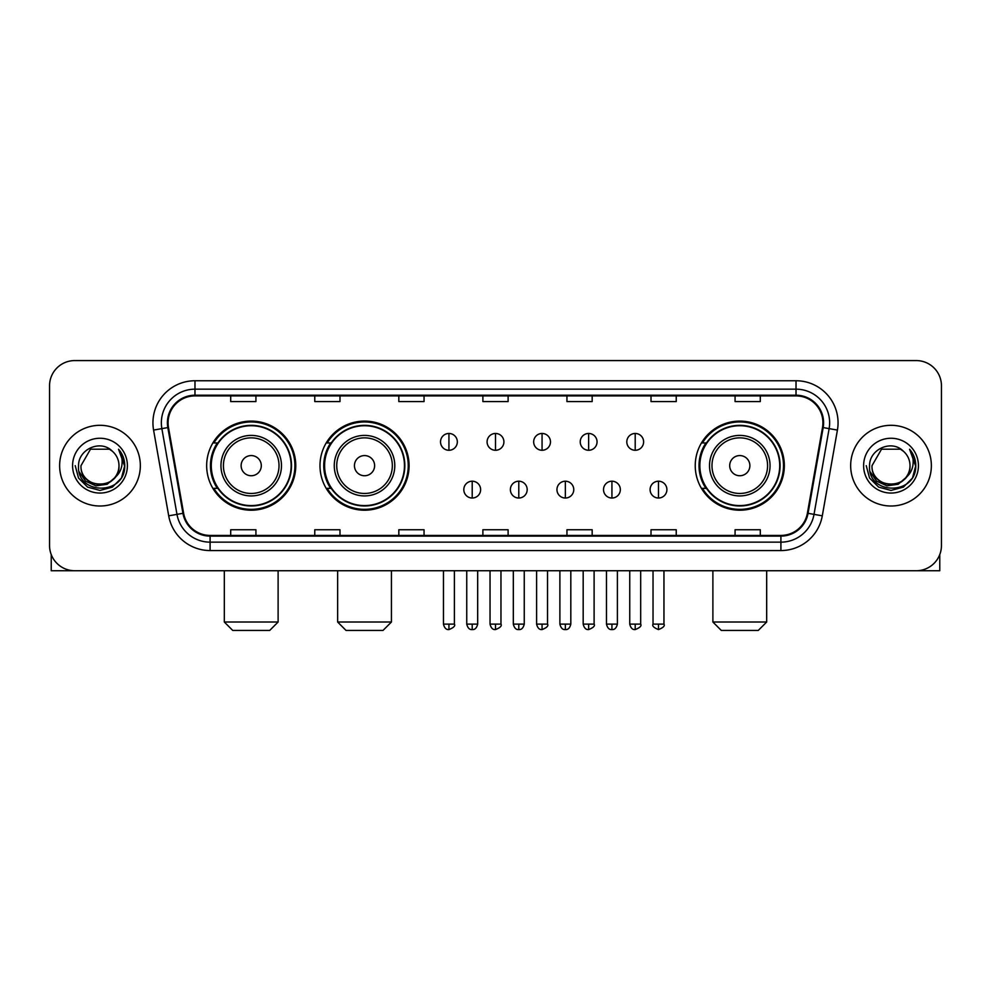 <?xml version="1.0" encoding="UTF-8"?>
<svg xmlns="http://www.w3.org/2000/svg" width="991" height="991" viewBox="0 0 991 991"><rect width="100%" height="100%" fill="white"/><g stroke="black" fill="none" stroke-linecap="round" stroke-linejoin="round"><path stroke-width="1.49" d="M695.236 465.659A44.558 44.558 0 0 0 739.782 510.216A44.558 44.558 0 0 0 784.339 465.659A44.558 44.558 0 0 0 739.782 421.101A44.558 44.558 0 0 0 695.236 465.659M319.982 465.659A44.558 44.558 0 0 0 364.527 510.216A44.558 44.558 0 0 0 409.085 465.659A44.558 44.558 0 0 0 364.527 421.101A44.558 44.558 0 0 0 319.982 465.659M206.661 465.659A44.558 44.558 0 0 0 251.219 510.216A44.558 44.558 0 0 0 295.764 465.659A44.558 44.558 0 0 0 251.219 421.101A44.558 44.558 0 0 0 206.661 465.659M217.351 488.352A40.767 40.767 0 0 1 217.351 442.965M330.66 488.352A40.767 40.767 0 0 1 330.66 442.965M705.914 488.352A40.767 40.767 0 0 1 705.914 442.965M49.55 385.796L49.55 545.521A25.221 25.221 0 0 0 74.771 570.742L916.229 570.742A25.221 25.221 0 0 0 941.45 545.521L941.45 385.796A25.221 25.221 0 0 0 916.229 360.575L74.771 360.575A25.221 25.221 0 0 0 49.55 385.796L49.55 545.521M59.633 465.659A40.346 40.346 0 0 0 99.992 506.005A40.346 40.346 0 0 0 140.338 465.659A40.346 40.346 0 0 0 99.992 425.312A40.346 40.346 0 0 0 59.633 465.659A40.346 40.346 0 0 0 99.992 506.005A40.346 40.346 0 0 0 140.338 465.659A40.346 40.346 0 0 0 99.992 425.312A40.346 40.346 0 0 0 59.633 465.659M850.662 465.659A40.346 40.346 0 0 0 891.008 506.005A40.346 40.346 0 0 0 931.367 465.659A40.346 40.346 0 0 0 891.008 425.312A40.346 40.346 0 0 0 850.662 465.659A40.346 40.346 0 0 0 891.008 506.005A40.346 40.346 0 0 0 931.367 465.659A40.346 40.346 0 0 0 891.008 425.312A40.346 40.346 0 0 0 850.662 465.659M168.074 422.785A26.906 26.906 0 0 1 194.979 395.892L796.021 395.892A26.906 26.906 0 0 1 822.518 427.455L807.392 513.202A26.906 26.906 0 0 1 780.908 535.425L210.092 535.425A26.906 26.906 0 0 1 183.608 513.202L168.482 427.455A26.906 26.906 0 0 1 168.074 422.785M167.405 422.785A27.575 27.575 0 0 0 167.826 427.579L182.939 513.313A27.575 27.575 0 0 0 210.092 536.106L780.908 536.106A27.575 27.575 0 0 0 808.061 513.313L823.174 427.579A27.575 27.575 0 0 0 796.021 395.211L194.979 395.211A27.575 27.575 0 0 0 167.405 422.785M153.58 430.082A42.031 42.031 0 0 1 194.979 380.755L796.021 380.755A42.031 42.031 0 0 1 837.42 430.082L822.295 515.828A42.031 42.031 0 0 1 780.908 550.562L210.092 550.562A42.031 42.031 0 0 1 168.705 515.828L153.58 430.082L161.867 428.62A33.62 33.62 0 0 1 194.979 389.166L796.021 389.166A33.62 33.62 0 0 1 829.133 428.62L814.02 514.366A33.62 33.62 0 0 1 780.908 542.151L210.092 542.151A33.62 33.62 0 0 1 176.98 514.366L161.867 428.62A33.62 33.62 0 0 1 161.347 422.785M916.229 360.575L74.771 360.575M74.771 570.742L916.229 570.742M941.45 545.521L941.45 385.796M808.061 513.313L814.02 514.366L829.133 428.62L837.42 430.082M482.89 395.892L482.89 401.578L508.11 401.578L508.11 395.892M398.828 395.892L398.828 401.578L424.049 401.578L424.049 395.892M314.766 395.892L314.766 401.578L339.987 401.578L339.987 395.892M230.705 395.892L230.705 401.578L255.926 401.578L255.926 395.892M566.951 395.892L566.951 401.578L592.172 401.578L592.172 395.892M651.013 395.892L651.013 401.578L676.234 401.578L676.234 395.892M735.074 395.892L735.074 401.578L760.295 401.578L760.295 395.892M508.11 535.425L508.11 529.739L482.89 529.739L482.89 535.425M424.049 535.425L424.049 529.739L398.828 529.739L398.828 535.425M339.987 535.425L339.987 529.739L314.766 529.739L314.766 535.425M255.926 535.425L255.926 529.739L230.705 529.739L230.705 535.425M592.172 535.425L592.172 529.739L566.951 529.739L566.951 535.425M676.234 535.425L676.234 529.739L651.013 529.739L651.013 535.425M760.295 535.425L760.295 529.739L735.074 529.739L735.074 535.425M114.547 477.86C104.464 491.499 79.998 482.778 80.989 465.659C79.825 490.161 120.146 490.161 118.982 465.659C120.146 490.161 79.825 490.161 80.989 465.659L90.491 449.208L109.481 449.208L112.429 451.301C100.772 439.087 78.326 449.146 78.537 465.659C76.406 494.992 123.949 495.748 124.717 467.083L124.767 465.659C124.693 459.428 122.624 453.952 118.548 449.245C121.645 454.324 122.735 459.799 121.819 465.659C120.927 470.638 118.511 474.714 114.547 477.86A19.002 19.002 0 0 0 118.982 465.659C120.146 490.161 79.825 490.161 80.989 465.659L90.491 449.208M118.982 465.659A19.002 19.002 0 0 0 112.429 451.301M115.761 476.844L107.177 484.265L95.941 485.838L85.598 481.155L79.131 471.815M72.578 465.659A27.401 27.401 0 0 0 99.992 493.06A27.401 27.401 0 0 0 127.393 465.659A27.401 27.401 0 0 0 99.992 438.257A27.401 27.401 0 0 0 72.578 465.659M118.548 449.245L124.755 466.377L123.602 458.152L124.755 466.377L123.602 458.152L124.755 466.377L118.734 449.456L124.755 466.377L118.734 449.456L124.767 465.659L121.447 478.046L112.379 487.114L99.992 490.434L87.604 487.114L78.524 478.046L75.217 465.659M118.734 449.456L124.755 466.389M51.235 554.576L51.235 570.742L148.749 570.742M269.713 630.425L232.724 630.425L224.313 622.014L278.112 622.014L269.713 630.425M261.302 465.659A10.083 10.083 0 0 0 251.219 455.575A10.083 10.083 0 0 0 241.123 465.659A10.083 10.083 0 0 0 251.219 475.742A10.083 10.083 0 0 0 261.302 465.659M281.481 465.659A30.263 30.263 0 0 0 251.219 435.396A30.263 30.263 0 0 0 220.956 465.659A30.263 30.263 0 0 0 251.219 495.921A30.263 30.263 0 0 0 281.481 465.659A30.263 30.263 0 0 1 251.219 495.921A30.263 30.263 0 0 1 220.956 465.659M291.143 465.659A39.925 39.925 0 0 0 251.219 425.734A39.925 39.925 0 0 0 211.281 465.659A39.925 39.925 0 0 0 251.219 505.583A39.925 39.925 0 0 0 291.143 465.659M294.922 465.659A43.715 43.715 0 0 1 213.858 488.352L217.909 488.352A40.309 40.309 0 0 0 277.876 495.884A40.309 40.309 0 0 0 277.876 435.433A40.309 40.309 0 0 0 217.909 442.965L213.858 442.965A43.715 43.715 0 0 1 294.922 465.659M383.022 630.425L346.032 630.425L337.634 622.014L391.433 622.014L383.022 630.425M374.623 465.659A10.083 10.083 0 0 0 364.527 455.575A10.083 10.083 0 0 0 354.444 465.659A10.083 10.083 0 0 0 364.527 475.742A10.083 10.083 0 0 0 374.623 465.659M394.79 465.659A30.263 30.263 0 0 0 364.527 435.396A30.263 30.263 0 0 0 334.264 465.659A30.263 30.263 0 0 0 364.527 495.921A30.263 30.263 0 0 0 394.79 465.659A30.263 30.263 0 0 1 364.527 495.921A30.263 30.263 0 0 1 334.264 465.659M404.464 465.659A39.925 39.925 0 0 0 364.527 425.734A39.925 39.925 0 0 0 324.602 465.659A39.925 39.925 0 0 0 364.527 505.583A39.925 39.925 0 0 0 404.464 465.659M408.242 465.659A43.715 43.715 0 0 1 327.179 488.352L331.229 488.352A40.309 40.309 0 0 0 391.197 495.884A40.309 40.309 0 0 0 391.197 435.433A40.309 40.309 0 0 0 331.229 442.965L327.179 442.965A43.715 43.715 0 0 1 408.242 465.659M758.276 630.425L721.287 630.425L712.888 622.014L766.687 622.014L758.276 630.425M749.877 465.659A10.083 10.083 0 0 0 739.782 455.575A10.083 10.083 0 0 0 729.698 465.659A10.083 10.083 0 0 0 739.782 475.742A10.083 10.083 0 0 0 749.877 465.659M770.044 465.659A30.263 30.263 0 0 0 739.782 435.396A30.263 30.263 0 0 0 709.519 465.659A30.263 30.263 0 0 0 739.782 495.921A30.263 30.263 0 0 0 770.044 465.659A30.263 30.263 0 0 1 739.782 495.921A30.263 30.263 0 0 1 709.519 465.659M779.719 465.659A39.925 39.925 0 0 0 739.782 425.734A39.925 39.925 0 0 0 699.857 465.659A39.925 39.925 0 0 0 739.782 505.583A39.925 39.925 0 0 0 779.719 465.659M783.497 465.659A43.715 43.715 0 0 1 702.421 488.352L706.472 488.352A40.309 40.309 0 0 0 766.452 495.884A40.309 40.309 0 0 0 766.452 435.433A40.309 40.309 0 0 0 706.472 442.965L702.421 442.965A43.715 43.715 0 0 1 783.497 465.659M448.935 433.463A8.411 8.411 0 0 0 440.524 441.862A8.411 8.411 0 0 0 448.935 450.273A8.411 8.411 0 0 0 457.334 441.862A8.411 8.411 0 0 0 448.935 433.463L448.935 450.273A8.411 8.411 0 0 0 457.334 441.862A8.411 8.411 0 0 0 448.935 433.463M495.5 433.463A8.411 8.411 0 0 0 487.089 441.862A8.411 8.411 0 0 0 495.5 450.273A8.411 8.411 0 0 0 503.911 441.862A8.411 8.411 0 0 0 495.5 433.463L495.5 450.273A8.411 8.411 0 0 0 503.911 441.862A8.411 8.411 0 0 0 495.5 433.463M542.065 433.463A8.411 8.411 0 0 0 533.666 441.862A8.411 8.411 0 0 0 542.065 450.273A8.411 8.411 0 0 0 550.476 441.862A8.411 8.411 0 0 0 542.065 433.463L542.065 450.273A8.411 8.411 0 0 0 550.476 441.862A8.411 8.411 0 0 0 542.065 433.463M588.642 433.463A8.411 8.411 0 0 0 580.231 441.862A8.411 8.411 0 0 0 588.642 450.273A8.411 8.411 0 0 0 597.053 441.862A8.411 8.411 0 0 0 588.642 433.463L588.642 450.273A8.411 8.411 0 0 0 597.053 441.862A8.411 8.411 0 0 0 588.642 433.463M635.206 433.463A8.411 8.411 0 0 0 626.808 441.862A8.411 8.411 0 0 0 635.206 450.273A8.411 8.411 0 0 0 643.617 441.862A8.411 8.411 0 0 0 635.206 433.463L635.206 450.273A8.411 8.411 0 0 0 643.617 441.862A8.411 8.411 0 0 0 635.206 433.463M472.212 481.205A8.411 8.411 0 0 0 463.813 489.616A8.411 8.411 0 0 0 472.212 498.027A8.411 8.411 0 0 0 480.623 489.616A8.411 8.411 0 0 0 472.212 481.205L472.212 498.027A8.411 8.411 0 0 0 480.623 489.616A8.411 8.411 0 0 0 472.212 481.205M518.788 481.205A8.411 8.411 0 0 0 510.377 489.616A8.411 8.411 0 0 0 518.788 498.027A8.411 8.411 0 0 0 527.187 489.616A8.411 8.411 0 0 0 518.788 481.205L518.788 498.027A8.411 8.411 0 0 0 527.187 489.616A8.411 8.411 0 0 0 518.788 481.205M565.353 481.205A8.411 8.411 0 0 0 556.954 489.616A8.411 8.411 0 0 0 565.353 498.027A8.411 8.411 0 0 0 573.764 489.616A8.411 8.411 0 0 0 565.353 481.205L565.353 498.027A8.411 8.411 0 0 0 573.764 489.616A8.411 8.411 0 0 0 565.353 481.205M611.93 481.205A8.411 8.411 0 0 0 603.519 489.616A8.411 8.411 0 0 0 611.93 498.027A8.411 8.411 0 0 0 620.329 489.616A8.411 8.411 0 0 0 611.93 481.205L611.93 498.027A8.411 8.411 0 0 0 620.329 489.616A8.411 8.411 0 0 0 611.93 481.205M658.495 481.205A8.411 8.411 0 0 0 650.096 489.616A8.411 8.411 0 0 0 658.495 498.027A8.411 8.411 0 0 0 666.906 489.616A8.411 8.411 0 0 0 658.495 481.205L658.495 498.027A8.411 8.411 0 0 0 666.906 489.616A8.411 8.411 0 0 0 658.495 481.205M939.765 554.576L939.765 570.742L842.251 570.742M910.011 465.659C911.175 490.161 870.854 490.161 872.018 465.659L881.519 449.208L900.509 449.208L903.458 451.301C891.801 439.087 869.355 449.146 869.565 465.659C867.422 494.992 914.978 495.748 915.746 467.083L915.783 465.659C915.721 459.428 913.64 453.952 909.565 449.245C912.674 454.324 913.764 459.799 912.847 465.659C911.955 470.638 909.527 474.714 905.576 477.86A19.002 19.002 0 0 0 910.011 465.659C911.175 490.161 870.854 490.161 872.018 465.659C870.854 490.161 911.175 490.161 910.011 465.659A19.002 19.002 0 0 0 903.458 451.301M905.576 477.86C895.48 491.499 871.027 482.778 872.018 465.659M906.777 476.844L898.205 484.265L886.957 485.838L876.614 481.155L870.16 471.815M863.607 465.659A27.401 27.401 0 0 0 891.008 493.06A27.401 27.401 0 0 0 918.422 465.659A27.401 27.401 0 0 0 891.008 438.257A27.401 27.401 0 0 0 863.607 465.659M909.565 449.245L915.783 466.377L914.619 458.152L915.783 466.377L914.619 458.152L915.783 466.377L909.75 449.456L915.783 466.377L909.75 449.456L915.783 465.659L912.476 478.046L903.396 487.114L891.008 490.434L878.621 487.114L869.553 478.046L866.233 465.659M909.75 449.456L915.783 466.389M796.021 380.755L796.021 395.211M161.867 428.62L167.826 427.579M210.092 550.562L210.092 536.106M780.908 536.106L780.908 550.562M168.705 515.828L182.939 513.313M823.174 427.579L829.133 428.62M194.979 380.755L194.979 395.211M814.02 514.366L822.295 515.828M279.016 465.659A27.798 27.798 0 0 0 251.219 437.861A27.798 27.798 0 0 0 223.421 465.659A27.798 27.798 0 0 0 251.219 493.456A27.798 27.798 0 0 0 279.016 465.659M392.337 465.659A27.798 27.798 0 0 0 364.527 437.861A27.798 27.798 0 0 0 336.729 465.659A27.798 27.798 0 0 0 364.527 493.456A27.798 27.798 0 0 0 392.337 465.659M767.579 465.659A27.798 27.798 0 0 0 739.782 437.861A27.798 27.798 0 0 0 711.984 465.659A27.798 27.798 0 0 0 739.782 493.456A27.798 27.798 0 0 0 767.579 465.659M448.935 624.119L443.46 624.119C444.414 628.009 446.235 629.83 448.935 629.582L448.935 624.119L454.398 624.119L454.398 570.742M495.5 624.119L490.037 624.119C490.991 628.009 492.812 629.83 495.5 629.582L495.5 624.119L500.963 624.119L500.963 570.742M542.065 624.119L536.602 624.119C537.556 628.009 539.377 629.83 542.065 629.582L542.065 624.119L547.54 624.119L547.54 570.742M588.642 624.119L583.179 624.119C584.133 628.009 585.954 629.83 588.642 629.582L588.642 624.119L594.105 624.119L594.105 570.742M635.206 624.119L629.743 624.119C630.697 628.009 632.518 629.83 635.206 629.582L635.206 624.119L640.682 624.119L640.682 570.742M472.212 624.119L466.749 624.119C467.702 628.009 469.523 629.83 472.212 629.582L472.212 624.119L477.674 624.119L477.674 570.742M518.788 624.119L513.326 624.119C514.279 628.009 516.1 629.83 518.788 629.582L518.788 624.119L524.251 624.119L524.251 570.742M565.353 624.119L559.89 624.119C560.844 628.009 562.665 629.83 565.353 629.582L565.353 624.119L570.816 624.119L570.816 570.742M611.93 624.119L606.467 624.119C607.421 628.009 609.242 629.83 611.93 629.582L611.93 624.119L617.393 624.119L617.393 570.742M658.495 624.119L653.032 624.119C651.929 625.866 653.75 627.687 658.495 629.582L658.495 624.119L663.958 624.119L663.958 570.742M278.112 570.742L278.112 622.014M224.313 570.742L224.313 622.014M391.433 570.742L391.433 622.014M337.634 570.742L337.634 622.014M766.687 570.742L766.687 622.014M712.888 570.742L712.888 622.014M443.46 624.119L443.46 570.742M454.398 624.119C455.501 625.866 453.68 627.687 448.935 629.582M490.037 624.119L490.037 570.742M500.963 624.119C502.078 625.866 500.257 627.687 495.5 629.582M536.602 624.119L536.602 570.742M547.54 624.119C548.642 625.866 546.821 627.687 542.065 629.582M583.179 624.119L583.179 570.742M594.105 624.119C595.219 625.866 593.398 627.687 588.642 629.582M629.743 624.119L629.743 570.742M640.682 624.119C641.784 625.866 639.963 627.687 635.206 629.582M466.749 624.119L466.749 570.742M477.674 624.119C476.721 628.009 474.9 629.83 472.212 629.582M513.326 624.119L513.326 570.742M524.251 624.119C523.298 628.009 521.477 629.83 518.788 629.582M559.89 624.119L559.89 570.742M570.816 624.119C569.862 628.009 568.041 629.83 565.353 629.582M606.467 624.119L606.467 570.742M617.393 624.119C616.439 628.009 614.618 629.83 611.93 629.582M653.032 624.119L653.032 570.742M663.958 624.119C665.072 625.866 663.252 627.687 658.495 629.582"/></g></svg>
